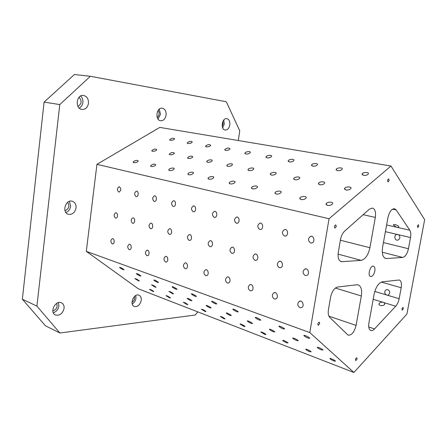 <?xml version="1.0" encoding="UTF-8"?>
<svg xmlns="http://www.w3.org/2000/svg" width="447" height="447" viewBox="0 0 447 447"><rect width="100%" height="100%" fill="white"/><g stroke="black" fill="none" stroke-linecap="round" stroke-linejoin="round"><path stroke-width="0.67" d="M197.77 311.872L195.283 315.001L59.898 333.009L36.911 306.128L59.775 104.576L90.372 76.281L226.305 101.754L239.748 130.826L238.307 140.526M338.083 254.125L361.154 260.344L342.078 261.679L340.234 261.171M382.291 252.225L402.68 257.433L386.594 258.562L384.766 258.087M399.16 298.713L401.194 287.756C401.847 283.454 401.21 280.867 399.283 279.99L382.364 281.811C378.531 282.945 375.776 287.08 374.105 294.215L368.92 322.902C368.311 327.048 368.948 329.584 370.831 330.495C371.977 330.836 373.206 330.311 374.53 328.925L395.718 306.217C397.383 304.334 398.528 301.837 399.16 298.713L387.46 295.232L388.398 294.998C390.371 293.014 390.158 291.226 387.75 289.628L386.152 289.751C384.314 291.282 384.28 292.969 386.063 294.819L374.77 291.461M406.91 314.051L424.65 219.661L390.952 166.021L329.053 218.739L309.805 332.568L353.907 372.485L406.91 314.051M356.829 284.784L337.692 287.008C334.3 287.963 331.931 291.355 330.59 297.171L328.433 309.721C327.891 313.28 328.344 315.85 329.78 317.431L348.135 335.205C351.722 335.351 354.37 332.076 356.086 325.388L361.321 295.992C362.187 289.935 361.148 286.231 358.192 284.89L356.829 284.784M386.594 258.562L385.638 258.478C382.738 257.226 381.727 253.449 382.61 247.141L387.951 217.572C389.354 211.738 391.55 208.794 394.533 208.732L396.187 209.95L409.81 230.227L397.774 227.495L398.841 226.936C398.378 225.936 397.137 225.143 395.126 224.556L393.388 225.009L396.338 227.171L386.616 224.964M382.632 302.211C380.783 302.155 379.587 302.68 379.034 303.787C378.184 306.016 384.141 306.368 384.727 304.116L384.023 302.641L383.386 302.362L373.184 299.322M369.39 320.326L369.513 319.639M397.126 234.407L396.785 234.463C393.483 235.122 394.746 241.078 397.975 240.078C400.316 238.609 400.506 236.832 398.551 234.742L385.403 231.663M409.81 230.227C410.827 231.915 411.067 234.357 410.525 237.547L408.452 248.722C407.256 253.84 405.334 256.74 402.68 257.433M90.372 76.281L74.409 74.515L44.102 102.1L22.35 299.194L45.365 325.746L59.898 333.009M342.078 261.679L341.111 261.59C338.58 260.506 337.641 257.444 338.295 252.404L340.502 239.564C341.212 235.882 342.603 233.06 344.682 231.088L369.367 209.168L372.524 208.039C375.094 209.062 376.028 212.185 375.324 217.404L369.92 247.727C368.233 255.114 365.305 259.321 361.154 260.344M374.821 271.117C373.916 274.754 372.507 276.564 370.591 276.537C367.238 275.872 370.25 265.037 373.463 266.2C374.754 266.764 375.206 268.407 374.821 271.117M403.334 308.681L402.25 310.151C401.73 309.011 401.998 308.112 403.054 307.452L403.334 308.681M319.711 323.561L318.23 325.304C317.515 323.879 317.867 322.835 319.292 322.158L319.711 323.561M418.778 226.115L417.772 227.512C417.168 226.4 417.386 225.472 418.437 224.724L418.778 226.115M389.158 180.459L388.057 181.929C387.281 180.722 387.488 179.7 388.683 178.85L389.158 180.459M336.289 226.489L334.943 228.132C334.065 226.763 334.339 225.668 335.753 224.852L336.289 226.489M357.097 358.969L355.795 360.606C355.248 359.321 355.583 358.371 356.79 357.745L357.097 358.969M64.089 308.352C62.63 313.693 59.725 315.906 55.367 314.984C49.159 312.403 55.596 299.741 61.513 302.826C63.452 303.843 64.307 305.687 64.089 308.352M229.825 124.925C229.093 128.35 227.54 130.055 225.165 130.043C220.254 129.574 221.969 117.639 226.819 118.628C229.104 119.321 230.104 121.416 229.825 124.925M166.088 115.192C165.306 118.958 163.485 120.819 160.629 120.763C154.718 120.165 156.428 107.04 162.283 108.191C165.055 108.99 166.329 111.325 166.088 115.192M88.472 103.341C87.629 107.531 85.455 109.565 81.946 109.448C74.694 108.666 76.353 94.105 83.561 95.468C87.003 96.396 88.64 99.022 88.472 103.341M76.035 207.911C74.9 212.699 72.325 214.823 68.296 214.281C61.429 212.465 65.715 198.909 72.403 201.273C75.04 202.307 76.253 204.519 76.035 207.911M141.235 300.367C140.034 304.977 137.71 307.005 134.262 306.452C129.015 304.614 133.96 292.863 138.978 295.199C140.732 296.048 141.481 297.769 141.235 300.367M353.907 372.485L138.279 288.779L86.31 251.359L96.932 164.34L159.791 127.412L390.952 166.021M333.954 360.992C331.937 360.148 330.607 359.366 329.964 358.656C329.249 357.617 335.049 360.215 335.496 361.137L333.954 360.992M309.71 351.677C307.726 350.839 306.413 350.068 305.77 349.358C305.117 348.364 310.726 350.934 311.123 351.811L309.71 351.677M286.683 342.827C284.728 342 283.432 341.234 282.795 340.53C282.191 339.586 287.622 342.123 287.98 342.955L286.683 342.827M264.786 334.417L260.947 332.132C260.383 331.233 265.663 333.741 265.976 334.529L264.786 334.417M243.939 326.405L240.14 324.136C239.62 323.282 244.749 325.768 245.029 326.511L243.939 326.405M224.059 318.767L220.304 316.515C221.528 316.543 223.12 317.325 225.07 318.867L224.059 318.767M205.089 311.481L201.373 309.246C202.592 309.302 204.145 310.078 206.022 311.57L205.089 311.481M186.963 304.513L183.292 302.301C184.505 302.384 186.013 303.15 187.829 304.603L186.963 304.513M169.631 297.853L165.993 295.657C167.2 295.769 168.681 296.529 170.43 297.937L169.631 297.853M153.036 291.478L149.438 289.304C150.639 289.438 152.086 290.192 153.779 291.556L153.036 291.478M321.499 349.917C319.421 349.057 318.046 348.247 317.364 347.487C316.616 346.38 322.566 349.046 323.036 350.029L321.499 349.917M296.864 340.62C294.819 339.765 293.456 338.96 292.779 338.206C292.098 337.155 297.847 339.787 298.266 340.72L296.864 340.62M273.503 331.803C271.485 330.953 270.139 330.154 269.468 329.405C268.843 328.405 274.413 331.015 274.782 331.892L273.503 331.803M251.315 323.427C249.325 322.583 248.001 321.795 247.336 321.047C246.755 320.097 252.164 322.684 252.488 323.511L251.315 323.427M230.222 315.465C228.261 314.632 226.947 313.844 226.283 313.101C225.752 312.202 231.01 314.761 231.3 315.543L230.222 315.465M210.135 307.882C208.201 307.055 206.905 306.273 206.246 305.541C205.754 304.686 210.878 307.218 211.129 307.961L210.135 307.882M190.992 300.658C189.081 299.836 187.801 299.06 187.142 298.333C188.394 298.378 189.981 299.177 191.908 300.73L190.992 300.658M172.721 293.763L168.916 291.455C170.167 291.533 171.715 292.327 173.57 293.83L172.721 293.763M155.271 287.175L151.511 284.89C152.751 284.996 154.265 285.778 156.053 287.242L155.271 287.175M138.587 280.878L134.86 278.61C136.095 278.749 137.581 279.52 139.308 280.94L138.587 280.878M308.257 338.144C306.117 337.267 304.686 336.423 303.966 335.608C303.183 334.434 309.29 337.161 309.788 338.217L308.257 338.144M283.225 328.886C281.118 328.014 279.705 327.17 278.989 326.366C278.28 325.248 284.18 327.953 284.616 328.947L283.225 328.886M259.528 320.113C257.45 319.247 256.053 318.415 255.343 317.61C254.695 316.554 260.411 319.236 260.797 320.175L259.528 320.113M237.055 311.799C235.005 310.939 233.63 310.112 232.926 309.313C232.328 308.313 237.877 310.972 238.217 311.855L237.055 311.799M215.722 303.904C213.7 303.049 212.342 302.228 211.643 301.434C211.09 300.49 216.488 303.127 216.784 303.954L215.722 303.904M195.44 296.4C193.445 295.551 192.098 294.735 191.405 293.953C190.903 293.053 196.155 295.668 196.412 296.45L195.44 296.4M176.129 289.254C174.162 288.41 172.833 287.6 172.14 286.823C171.682 285.974 176.805 288.572 177.029 289.304L176.129 289.254M157.73 282.443C155.791 281.604 154.472 280.805 153.785 280.034C155.07 280.107 156.657 280.923 158.556 282.493L157.73 282.443M140.174 275.944C138.257 275.112 136.955 274.318 136.268 273.564C137.547 273.665 139.106 274.475 140.934 275.995L140.174 275.944M123.4 269.742C121.511 268.915 120.226 268.127 119.545 267.379C120.819 267.513 122.338 268.317 124.11 269.787L123.4 269.742M309.805 332.568L86.31 251.359M299.909 307.681C297.311 305.726 297.099 303.608 299.267 301.334C302.306 299.591 304.826 306.027 301.686 307.536L299.909 307.681M274.352 298.993C271.843 296.998 271.692 294.919 273.905 292.757C276.877 291.293 278.922 297.696 275.866 298.926L274.352 298.993M250.197 290.785C247.778 288.768 247.677 286.728 249.901 284.666C252.784 283.432 254.449 289.768 251.499 290.762L250.197 290.785M227.333 283.012C225.003 280.984 224.942 278.989 227.154 277.023C229.931 275.972 231.295 282.208 228.456 283.018L227.333 283.012M205.654 275.643C203.419 273.62 203.391 271.67 205.564 269.787C208.235 268.887 209.352 275.011 206.631 275.665L205.654 275.643M185.069 268.647C182.929 266.635 182.918 264.73 185.052 262.92C187.617 262.143 188.533 268.155 185.93 268.686L185.069 268.647M165.507 261.998C163.451 260.003 163.462 258.137 165.541 256.399C167.999 255.729 168.754 261.612 166.267 262.043L165.507 261.998M146.884 255.667C144.912 253.695 144.934 251.868 146.962 250.191C149.315 249.605 149.941 255.371 147.56 255.712L146.884 255.667M129.138 249.638C127.244 247.688 127.283 245.906 129.25 244.28C131.502 243.766 132.016 249.409 129.736 249.683L129.138 249.638M112.208 243.883C110.387 241.961 110.437 240.212 112.348 238.642C114.505 238.19 114.924 243.716 112.745 243.928L112.208 243.883M305.251 275.525C302.53 273.458 302.401 271.295 304.876 269.038C308.112 267.597 310.101 274.24 306.787 275.453L305.251 275.525M279.386 267.697C276.76 265.596 276.693 263.479 279.179 261.339C282.308 260.154 283.873 266.73 280.677 267.675L279.386 267.697M254.946 260.299C252.426 258.187 252.399 256.114 254.868 254.08C257.874 253.097 259.104 259.567 256.047 260.31L254.946 260.299M231.82 253.304C229.4 251.192 229.406 249.163 231.831 247.225C234.714 246.398 235.681 252.751 232.758 253.326L231.82 253.304M209.894 246.666C207.581 244.565 207.615 242.587 209.984 240.732C212.738 240.033 213.504 246.252 210.71 246.699L209.894 246.666M189.092 240.369C186.88 238.29 186.924 236.357 189.232 234.574C191.864 233.982 192.461 240.067 189.802 240.408L189.092 240.369M169.318 234.384C167.2 232.328 167.262 230.44 169.497 228.724C172.011 228.216 172.481 234.167 169.944 234.429L169.318 234.384M150.505 228.691C148.477 226.663 148.544 224.819 150.712 223.159C153.114 222.718 153.477 228.54 151.058 228.735L150.505 228.691M132.58 223.265C130.636 221.265 130.714 219.466 132.809 217.857C135.1 217.477 135.38 223.17 133.072 223.31L132.58 223.265M115.482 218.091C113.622 216.124 113.7 214.359 115.728 212.8C117.919 212.47 118.125 218.041 115.924 218.13L115.482 218.091M310.665 242.961C307.804 240.737 307.782 238.53 310.609 236.323C314.023 235.256 315.364 242.112 311.905 242.945L310.665 242.961M284.482 236.01C281.744 233.775 281.766 231.619 284.56 229.534C287.823 228.68 288.818 235.413 285.51 236.022L284.482 236.01M259.752 229.445C257.131 227.216 257.187 225.109 259.919 223.126C263.037 222.433 263.764 229.032 260.618 229.473L259.752 229.445M236.357 223.237C233.854 221.019 233.932 218.969 236.592 217.074C239.558 216.51 240.084 222.958 237.094 223.271L236.357 223.237M214.186 217.354C211.8 215.163 211.895 213.158 214.465 211.342C217.292 210.872 217.661 217.175 214.823 217.393L214.186 217.354M193.154 211.766C190.875 209.609 190.975 207.654 193.467 205.905C196.155 205.519 196.406 211.671 193.707 211.811L193.154 211.766M173.173 206.464C170.994 204.34 171.106 202.43 173.503 200.742C176.062 200.418 176.224 206.43 173.654 206.508L173.173 206.464M154.159 201.418C152.081 199.328 152.198 197.468 154.506 195.831C156.947 195.557 157.037 201.429 154.589 201.463L154.159 201.418M136.056 196.613C134.066 194.562 134.184 192.741 136.408 191.154C138.738 190.919 138.766 196.663 136.436 196.652L136.056 196.613M118.79 192.031C116.885 190.02 117.002 188.237 119.142 186.695C121.366 188.405 121.36 190.198 119.125 192.07L118.79 192.031M329.053 218.739L96.932 164.34M327.411 205.374L326.059 203.86C326.785 201.686 333.646 201.541 332.59 203.731C331.579 205.089 329.852 205.637 327.411 205.374M301.038 199.563L299.797 198.2C300.401 196.127 307.055 195.78 306.139 197.881C305.156 199.239 303.457 199.798 301.038 199.563M276.117 194.065L274.978 192.847C275.469 190.869 281.928 190.349 281.129 192.355C280.185 193.707 278.509 194.277 276.117 194.065M252.521 188.869L251.471 187.768C251.868 185.891 258.154 185.22 257.461 187.137C256.539 188.472 254.896 189.053 252.521 188.869M230.155 183.935L229.188 182.946C229.501 181.164 235.614 180.364 235.016 182.192C234.122 183.516 232.501 184.097 230.155 183.935M208.922 179.253L208.034 178.364C208.268 176.666 214.225 175.76 213.705 177.504C212.839 178.811 211.241 179.392 208.922 179.253M188.74 174.805L187.919 174C188.092 172.391 193.897 171.391 193.45 173.05C192.601 174.341 191.031 174.922 188.74 174.805M169.536 170.57L168.77 169.843C168.888 168.318 174.553 167.239 174.174 168.815C173.341 170.083 171.793 170.67 169.536 170.57M151.231 166.535L150.522 165.876C152.477 164.038 154.237 163.675 155.796 164.787C154.986 166.033 153.461 166.614 151.231 166.535M133.77 162.686L133.111 162.088C134.983 160.305 136.704 159.925 138.268 160.948C137.469 162.172 135.972 162.747 133.77 162.686M345.905 190.003L344.525 188.55C345.24 186.5 351.957 186.382 350.923 188.45C349.956 189.712 348.28 190.226 345.905 190.003M319.683 184.756L318.415 183.449C319.013 181.482 325.528 181.186 324.617 183.169C323.678 184.432 322.036 184.957 319.683 184.756M294.864 179.789L293.696 178.61C294.193 176.733 300.524 176.274 299.719 178.174C298.808 179.431 297.188 179.973 294.864 179.789M271.335 175.084L270.256 174.017C270.67 172.229 276.822 171.631 276.117 173.447C275.235 174.699 273.637 175.246 271.335 175.084M249.007 170.614L248.012 169.653C248.342 167.949 254.326 167.228 253.712 168.966C252.851 170.206 251.281 170.754 249.007 170.614M227.78 166.368L226.864 165.496C227.126 163.876 232.954 163.054 232.418 164.714C231.58 165.938 230.032 166.491 227.78 166.368M207.581 162.328L206.732 161.535C206.933 159.998 212.616 159.082 212.152 160.669C211.33 161.875 209.805 162.429 207.581 162.328M188.338 158.478L187.55 157.757C189.589 155.958 191.35 155.645 192.841 156.819C192.037 158.009 190.534 158.562 188.338 158.478M169.983 154.807L169.251 154.154C171.201 152.399 172.922 152.069 174.419 153.153C173.632 154.321 172.151 154.874 169.983 154.807M152.455 151.298L151.773 150.706C153.639 149.002 155.321 148.65 156.824 149.65C156.053 150.801 154.595 151.349 152.455 151.298M363.478 175.392L362.07 174.012C362.774 172.067 369.362 171.966 368.345 173.922C367.417 175.101 365.797 175.587 363.478 175.392M337.418 170.665L336.127 169.413C336.725 167.552 343.106 167.284 342.206 169.162C341.307 170.341 339.709 170.843 337.418 170.665M312.721 166.183L311.525 165.049C312.034 163.267 318.23 162.853 317.431 164.658C316.56 165.831 314.99 166.34 312.721 166.183M289.282 161.931L288.181 160.903C288.6 159.199 294.629 158.657 293.919 160.389C293.07 161.557 291.522 162.071 289.282 161.931M267.004 157.892L265.987 156.953C266.334 155.332 272.201 154.679 271.575 156.333C270.748 157.495 269.223 158.014 267.004 157.892M245.811 154.047L244.867 153.198C245.146 151.65 250.862 150.896 250.314 152.483C249.504 153.628 248.001 154.148 245.811 154.047M225.618 150.388L224.746 149.611C226.864 147.845 228.635 147.583 230.054 148.812C229.261 149.946 227.78 150.471 225.618 150.388M206.358 146.89L205.547 146.186C207.57 144.47 209.297 144.18 210.733 145.32C209.956 146.437 208.498 146.962 206.358 146.89M187.969 143.554L187.215 142.911C189.154 141.241 190.841 140.934 192.283 141.984C191.517 143.085 190.081 143.61 187.969 143.554M170.396 140.369L169.692 139.777C171.547 138.151 173.196 137.827 174.643 138.805C173.894 139.883 172.481 140.408 170.396 140.369M22.35 299.194L36.911 306.128M59.775 104.576L44.102 102.1M387.46 295.232L386.063 294.819M397.774 227.495L396.338 227.171M134.446 296.506C134.899 298.976 134.078 300.932 131.982 302.373M132.217 304.005C134.268 302.792 135.519 300.876 135.977 298.25L135.782 295.523M67.637 202.357C69.849 206.095 68.972 208.878 64.994 210.71M65.893 212.526C68.531 211.487 70.106 209.397 70.632 206.263L69.419 201.368M79.007 97.284C82.108 100.832 81.762 103.86 77.962 106.364M79.259 108.09C81.27 106.995 82.471 105.129 82.857 102.497C83.092 99.832 82.36 97.658 80.656 95.988M158.143 110.364C159.635 113.007 159.328 115.371 157.215 117.466M157.998 119.014L160.456 114.348L159.3 109.102M222.897 121.416L223.103 123.908L222.198 126.233M222.662 127.82L224.271 124.093L223.785 120.019M56.64 303.424C57.797 307.044 56.523 309.547 52.83 310.928M53.282 312.766C56.367 311.727 58.233 309.453 58.881 305.955L58.423 302.63M396.187 209.95L392.5 209.179M368.758 326.992L374.53 328.925M395.718 306.217L384.023 302.641M401.194 287.756L381.352 282.079M383.431 242.581L408.452 248.722M410.525 237.547L398.551 234.742M361.321 295.992L335.39 288.052M340.391 240.223L369.92 247.727M363.137 214.7L375.324 217.404M356.086 325.388L328.931 316.197M280.202 261.277L279.179 261.339M255.684 254.041L254.868 254.08M306.173 268.938L304.876 269.038M232.496 247.202L231.831 247.225M210.526 240.715L209.984 240.732M189.679 234.563L189.232 234.574M169.871 228.719L169.497 228.724M151.03 223.159L150.712 223.159M311.676 236.301L310.609 236.323M285.387 229.523L284.56 229.534M260.573 223.126L259.919 223.126M237.111 217.08L236.592 217.074M214.89 211.353L214.465 211.342M193.814 205.916L193.467 205.905M173.794 200.753L173.503 200.742M386.152 289.751L387.504 289.572M396.785 234.463L397.769 234.44M379.034 303.787L379.151 304.703M112.627 238.637L112.348 238.642M129.58 244.274L129.25 244.28M147.348 250.18L146.962 250.191M165.993 256.377L165.541 256.399M185.589 262.892L185.052 262.92M206.207 269.742L205.564 269.787M227.925 276.961L227.154 277.023M250.851 284.577L249.901 284.666M275.073 292.623L273.905 292.757M300.714 301.144L299.267 301.334M169.776 140.079L169.692 139.777M187.304 143.241L187.215 142.911M205.637 146.555L205.547 146.186M224.841 150.019L224.746 149.611M244.967 153.651L244.867 153.198M266.088 157.461L265.987 156.953M288.287 161.462L288.181 160.903M311.632 165.675L311.525 165.049M336.228 170.106L336.127 169.413M362.171 174.777L362.07 174.012M151.863 151.008L151.773 150.706M169.346 154.494L169.251 154.154M187.651 158.143L187.55 157.757M206.838 161.965L206.732 161.535M226.975 165.977L226.864 165.496M248.13 170.19L248.012 169.653M270.379 174.615L270.256 174.017M293.819 179.281L293.696 178.61M318.538 184.198L318.415 183.449M344.648 189.383L344.525 188.55M133.212 162.401L133.111 162.088M150.628 166.228L150.522 165.876M168.882 170.24L168.77 169.843M188.036 174.447L187.919 174M208.157 178.867L208.034 178.364M229.322 183.516L229.188 182.946M251.611 188.405L251.471 187.768M275.117 193.562L274.978 192.847M299.948 199.01L299.797 198.2M326.204 204.765L326.059 203.86M393.388 225.009L393.595 224.573"/></g></svg>
